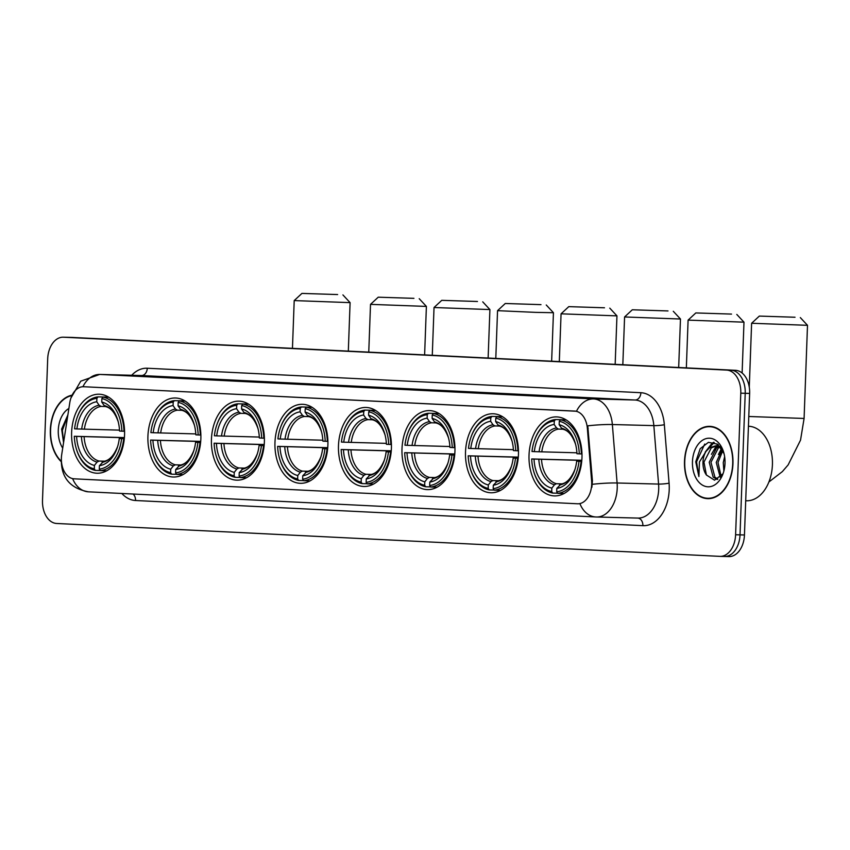 <?xml version="1.0" encoding="UTF-8"?>
<svg xmlns="http://www.w3.org/2000/svg" width="850" height="850" viewBox="0 0 850 850"><rect width="100%" height="100%" fill="white"/><g stroke="black" fill="none" stroke-linecap="round" stroke-linejoin="round"><path stroke-width="1.27" d="M327.888 445.124A39.514 26.499 -88.5 0 0 302.462 404.303A39.514 26.499 -88.5 0 0 274.964 442.499A39.514 26.499 -88.5 0 0 300.39 483.31A39.514 26.499 -88.5 0 0 327.888 445.124M518.447 454.569A39.514 26.499 -88.5 0 0 493.011 413.759A39.514 26.499 -88.5 0 0 465.513 451.945A39.514 26.499 -88.5 0 0 490.949 492.766A39.514 26.499 -88.5 0 0 518.447 454.569M454.931 451.424A39.514 26.499 -88.5 0 0 429.494 410.603A39.514 26.499 -88.5 0 0 401.997 448.8A39.514 26.499 -88.5 0 0 427.433 489.611A39.514 26.499 -88.5 0 0 454.931 451.424M391.404 448.269A39.514 26.499 -88.5 0 0 365.978 407.458A39.514 26.499 -88.5 0 0 338.481 445.644A39.514 26.499 -88.5 0 0 363.906 486.466A39.514 26.499 -88.5 0 0 391.404 448.269M264.371 441.968A39.514 26.499 -88.5 0 0 238.935 401.158A39.514 26.499 -88.5 0 0 211.438 439.344A39.514 26.499 -88.5 0 0 236.874 480.165A39.514 26.499 -88.5 0 0 264.371 441.968M200.855 438.823A39.514 26.499 -88.5 0 0 175.419 398.002A39.514 26.499 -88.5 0 0 147.921 436.199A39.514 26.499 -88.5 0 0 173.357 477.02A39.514 26.499 -88.5 0 0 200.855 438.823M124.557 435.041A39.514 26.499 -88.5 0 0 99.121 394.219A39.514 26.499 -88.5 0 0 71.623 432.416A39.514 26.499 -88.5 0 0 97.059 473.227A39.514 26.499 -88.5 0 0 124.557 435.041M581.963 457.725A39.514 26.499 -88.5 0 0 556.527 416.904A39.514 26.499 -88.5 0 0 529.029 455.101A39.514 26.499 -88.5 0 0 554.466 495.911A39.514 26.499 -88.5 0 0 581.963 457.725M591.696 484.33A20.134 13.494 -88.5 0 0 591.611 480.824L587.361 428.368A20.134 13.494 -88.5 0 0 574.696 411.081L83.672 386.729A20.134 13.494 -88.5 0 0 83.459 386.729A20.134 13.494 -88.5 0 0 69.785 402.698L61.71 454.548A20.134 13.494 -88.5 0 0 74.12 478.816L577.469 503.774A20.134 13.494 -88.5 0 0 577.681 503.784A20.134 13.494 -88.5 0 0 591.696 484.33M732.955 463.707A36.167 24.246 -88.5 0 0 709.676 426.349A36.167 24.246 -88.5 0 0 684.516 461.306A36.167 24.246 -88.5 0 0 707.784 498.652A36.167 24.246 -88.5 0 0 732.955 463.707M711.886 426.562A36.167 24.246 -88.5 0 0 710.621 426.753M71.634 395.261A36.167 24.246 -88.5 0 0 50.341 429.856A36.167 24.246 -88.5 0 0 61.306 461.752M82.907 386.729A26.095 19.359 -87.2 0 1 99.992 374.446L593.597 398.926A29.824 19.996 91.5 0 1 612.361 424.533L617.1 482.991A29.824 19.996 91.5 0 1 617.217 488.176A29.824 19.996 91.5 0 1 596.466 517.002A29.824 19.996 91.5 0 1 596.148 516.991A26.095 19.359 -87.2 0 1 595.808 516.981A26.095 19.359 -87.2 0 1 579.923 503.668L578.011 503.795M637.628 518.075A29.824 19.996 -88.5 0 0 637.946 518.086A29.824 19.996 -88.5 0 0 658.697 489.26A29.824 19.996 -88.5 0 0 658.58 484.075L653.841 425.616L612.361 424.533A26.095 3.06 175.4 0 0 587.764 425.829L592.418 480.845L591.876 487.316M720.035 556.367A22.366 14.992 -88.5 0 0 735.601 534.746L740.786 393.178A22.366 14.992 -88.5 0 0 726.633 370.09L63.495 337.206A22.366 14.992 -88.5 0 0 63.251 337.195A22.366 14.992 -88.5 0 0 47.696 358.806L42.5 500.374A22.366 14.992 -88.5 0 0 56.663 523.472L719.801 556.357A22.366 14.992 -88.5 0 0 720.035 556.367L724.455 556.484A22.366 14.992 -88.5 0 1 724.221 556.474A22.366 14.992 -88.5 0 0 724.455 556.484A22.366 14.992 -88.5 0 0 740.021 534.862L745.216 393.295A22.366 14.992 -88.5 0 0 731.053 370.207L67.915 337.322A22.366 14.992 -88.5 0 0 67.681 337.312A22.366 14.992 -88.5 0 0 67.447 337.301M84.012 386.739L576.491 411.251A26.095 19.359 92.8 0 1 593.597 398.926L635.077 400.01L141.472 375.53A29.824 19.996 -88.5 0 0 141.153 375.519A29.824 19.996 -88.5 0 0 140.845 375.519M708.751 498.302A36.167 24.246 -88.5 0 0 710.005 498.557M728.652 556.591A22.366 14.992 -88.5 0 0 728.886 556.591A22.366 14.992 -88.5 0 0 744.451 534.979L749.636 393.412A22.366 14.992 -88.5 0 0 735.484 370.313L72.335 337.429A22.366 14.992 -88.5 0 0 72.101 337.429A22.366 14.992 -88.5 0 0 71.868 337.418M728.886 556.591L724.455 556.484A22.366 14.992 -88.5 0 0 740.021 534.862L745.216 393.295A22.366 14.992 -88.5 0 0 731.053 370.207L67.915 337.322A22.366 14.992 -88.5 0 0 67.681 337.312L63.251 337.195M684.76 461.316A35.785 23.991 -88.5 0 0 707.795 498.281A35.785 23.991 -88.5 0 0 732.7 463.696A35.785 23.991 -88.5 0 0 709.665 426.721A35.785 23.991 -88.5 0 0 684.76 461.316M745.705 500.767L746.47 500.777A37.283 24.99 -88.5 0 0 772.416 464.748A37.283 24.99 -88.5 0 0 748.436 426.243M723.871 471.049L723.265 462.612L724.636 456.631M724.891 465.194L725.029 462.517M720.226 477.317L716.242 462.432L722.139 449.363M721.097 476.319L717.995 462.485L722.787 450.564M717.241 479.496L713.15 477.084L709.219 462.251L716.561 447.982L719.153 446.601M717.836 479.188L714.903 477.126L710.972 462.294L718.314 448.024L720.014 447.026M724.019 453.581L717.57 444.178L708.422 442.34L700.188 448.704L695.746 461.816L698.902 476.553L699.433 461.954L706.01 451.403A16.851 11.294 -88.5 0 0 702.982 462.092A16.851 11.294 -88.5 0 0 706.403 475.001L703.949 462.113L711.291 447.844L716.529 445.889M706.01 451.403L709.537 447.791L715.657 445.825L721.013 447.631M715.657 445.825L719.918 446.282M725.008 463.314A24.31 16.299 -88.5 0 0 723.722 452.476A24.31 16.299 -88.5 0 0 705.904 438.664A24.31 16.299 -88.5 0 0 692.452 461.699A24.31 16.299 -88.5 0 0 704.416 486.072A24.31 16.299 -88.5 0 0 723.18 473.301A24.31 16.299 -88.5 0 0 725.008 463.314M706.403 475.001L714.542 480.197L722.617 474.045M698.902 476.553L696.564 461.837L704.714 444.072M707.221 449.884L714.234 442.489M714.244 450.064L717.166 445.995M717.283 445.868L718.367 444.794M721.268 450.256L721.969 449.087M705.213 452.094L711.939 443.381L713.628 442.308M711.418 454.325L716.348 445.91M716.401 445.846L717.889 444.412M718.441 454.506L721.544 448.396M71.517 395.664A35.785 23.991 -88.5 0 0 50.586 429.866A35.785 23.991 -88.5 0 0 61.317 461.316M67.883 414.917L61.636 429.112L63.569 442.616M68.892 408.457A24.31 16.299 -88.5 0 0 58.278 430.249A24.31 16.299 -88.5 0 0 62.709 448.131M64.069 439.429L65.662 429.165M63.623 442.287L62.39 430.387L67.787 415.576M795.037 317.241L759.337 316.083L795.037 317.241M748.797 416.489L804.089 418.455L807.5 325.316L751.612 323.266L759.337 316.083M534.31 451.626L531.994 451.509A35.487 23.8 -88.5 0 1 534.395 440.651A35.487 23.8 -88.5 0 1 554.296 421.016L554.168 424.469A32.066 21.494 -88.5 0 0 534.31 451.626L576.906 452.806M562.774 429.197L558.461 429.091L556.548 427.933L554.168 424.469M533.609 471.049L533.789 471.697A36.986 24.799 -88.5 0 0 552.755 493.085L551.703 491.555A35.487 23.8 -88.5 0 1 533.609 471.049A35.487 23.8 -88.5 0 1 531.717 458.957L581.814 460.275M557.664 493.212L552.755 493.085M554.296 421.016L555.454 419.549A36.986 24.799 -88.5 0 0 534.618 440.013L534.395 440.651M555.454 419.549L566.026 419.826M566.227 419.942L560.447 419.794L559.289 421.26A35.487 23.8 -88.5 0 1 579.275 453.858L581.379 453.932A36.986 24.799 -88.5 0 0 560.447 419.794M581.379 453.932L581.974 453.953M531.717 458.957L534.034 459.074A32.066 21.494 -88.5 0 0 551.831 488.102L551.703 491.555M579.275 453.858L576.959 453.741A32.066 21.494 -88.5 0 0 575.269 443.179A32.066 21.494 -88.5 0 0 559.162 424.713L559.289 421.26M551.831 488.102L554.466 484.766L556.463 483.714L561.797 483.852M581.804 460.392L534.034 459.074M559.162 424.713L561.542 428.188L563.454 429.335M581.708 461.401L578.999 461.306A35.487 23.8 -88.5 0 1 556.697 491.799L557.749 493.329A36.986 24.799 -88.5 0 0 581.102 461.38M557.749 493.329L564.102 493.499M556.697 491.799L556.824 488.357A32.066 21.494 -88.5 0 0 574.558 470.645A32.066 21.494 -88.5 0 0 576.683 461.189L578.999 461.306M575.046 469.211C571.264 478.391 566.61 483.321 561.096 483.99L556.824 488.357M576.683 461.189L581.729 461.252M731.521 314.086L695.821 312.938L731.521 314.086M742.114 373.033L743.984 322.171L688.096 320.121L695.821 312.938M470.783 448.481L468.478 448.364A35.487 23.8 -88.5 0 1 470.879 437.495A35.487 23.8 -88.5 0 1 490.779 417.871L490.652 421.313A32.066 21.494 -88.5 0 0 470.783 448.481L513.389 449.661M499.258 426.052L494.944 425.935L493.032 424.788L490.652 421.313M470.092 467.904L470.273 468.541A36.986 24.799 -88.5 0 0 489.239 489.929L488.187 488.41A35.487 23.8 -88.5 0 1 470.092 467.904A35.487 23.8 -88.5 0 1 468.201 455.812L518.298 457.119M494.147 490.057L489.239 489.929M490.779 417.871L491.938 416.394A36.986 24.799 -88.5 0 0 471.102 436.868L470.879 437.495M491.938 416.394L502.509 416.67M502.711 416.797L496.931 416.649L495.773 418.115A35.487 23.8 -88.5 0 1 515.748 450.702L517.862 450.787A36.986 24.799 -88.5 0 0 496.931 416.649M517.862 450.787L518.457 450.797M468.201 455.812L470.517 455.929A32.066 21.494 -88.5 0 0 488.314 484.957L488.187 488.41M515.748 450.702L513.442 450.596A32.066 21.494 -88.5 0 0 511.753 440.034A32.066 21.494 -88.5 0 0 495.646 421.558L495.773 418.115M488.314 484.957L490.949 481.621L492.947 480.569L498.281 480.707M518.288 457.247L470.517 455.929M495.646 421.558L498.026 425.032L499.938 426.179M518.192 458.256L515.483 458.161A35.487 23.8 -88.5 0 1 493.181 488.654L494.233 490.184A36.986 24.799 -88.5 0 0 517.586 458.235M494.233 490.184L500.586 490.344M493.181 488.654L493.308 485.201A32.066 21.494 -88.5 0 0 511.031 467.5A32.066 21.494 -88.5 0 0 513.166 458.044L515.483 458.161M511.53 466.066C507.748 475.246 503.094 480.176 497.569 480.834L493.308 485.201M513.166 458.044L518.202 458.108M668.004 310.941L632.304 309.783L668.004 310.941M678.683 367.498L680.468 319.016L624.58 316.965L632.304 309.783M407.267 445.326L404.961 445.209A35.487 23.8 -88.5 0 1 407.362 434.35A35.487 23.8 -88.5 0 1 427.252 414.715L427.136 418.168A32.066 21.494 -88.5 0 0 407.267 445.326L449.873 446.516M435.742 422.896L431.428 422.79L429.516 421.632L427.136 418.168M406.566 464.748L406.757 465.396A36.986 24.799 -88.5 0 0 425.723 486.784L424.671 485.254A35.487 23.8 -88.5 0 1 406.566 464.748A35.487 23.8 -88.5 0 1 404.685 452.668L454.782 453.974M430.631 486.912L425.723 486.784M427.252 414.715L428.421 413.249A36.986 24.799 -88.5 0 0 407.586 433.712L407.362 434.35M428.421 413.249L438.993 413.525M439.184 413.642L433.415 413.493L432.246 414.959A35.487 23.8 -88.5 0 1 452.232 447.557L454.346 447.631A36.986 24.799 -88.5 0 0 433.415 413.493M454.346 447.631L454.941 447.652M404.685 452.668L407.001 452.774A32.066 21.494 -88.5 0 0 424.798 481.812L424.671 485.254M452.232 447.557L449.926 447.44A32.066 21.494 -88.5 0 0 448.237 436.889A32.066 21.494 -88.5 0 0 432.129 418.413L432.246 414.959M424.798 481.812L427.433 478.465L429.431 477.413L434.764 477.562M454.771 454.091L407.001 452.774M432.129 418.413L434.509 421.887L436.422 423.034M454.676 455.101L451.966 455.005A35.487 23.8 -88.5 0 1 429.664 485.499L430.716 487.029A36.986 24.799 -88.5 0 0 454.07 455.09M430.716 487.029L437.07 487.199M429.664 485.499L429.792 482.056A32.066 21.494 -88.5 0 0 447.514 464.344A32.066 21.494 -88.5 0 0 449.65 454.888L451.966 455.005M448.014 462.91C444.231 472.101 439.578 477.02 434.053 477.689L429.792 482.056M449.65 454.888L454.686 454.952M604.488 307.785L568.788 306.638L604.488 307.785M615.166 364.353L616.951 315.871L561.064 313.82L568.788 306.638M343.751 442.181L341.445 442.064A35.487 23.8 -88.5 0 1 343.846 431.194A35.487 23.8 -88.5 0 1 363.736 411.57L363.609 415.013A32.066 21.494 -88.5 0 0 343.751 442.181L386.357 443.36M372.226 419.751L367.912 419.634L365.999 418.487L363.609 415.013M343.049 461.603L343.241 462.241A36.986 24.799 -88.5 0 0 362.206 483.629L361.154 482.109A35.487 23.8 -88.5 0 1 343.049 461.603A35.487 23.8 -88.5 0 1 341.169 449.512L391.255 450.819M367.115 483.756L362.206 483.629M363.736 411.57L364.905 410.093A36.986 24.799 -88.5 0 0 344.069 430.567L343.846 431.194M364.905 410.093L375.477 410.369M375.668 410.497L369.899 410.348L368.73 411.814A35.487 23.8 -88.5 0 1 388.716 444.401L390.83 444.486A36.986 24.799 -88.5 0 0 369.899 410.348M390.83 444.486L391.425 444.497M341.169 449.512L343.485 449.629A32.066 21.494 -88.5 0 0 361.282 478.656L361.154 482.109M388.716 444.401L386.41 444.295A32.066 21.494 -88.5 0 0 384.721 433.734A32.066 21.494 -88.5 0 0 368.603 415.267L368.73 411.814M361.282 478.656L363.917 475.32L365.904 474.268L371.237 474.406M391.244 450.946L343.485 449.629M368.603 415.267L370.993 418.731L372.906 419.889M391.159 451.956L388.439 451.86A35.487 23.8 -88.5 0 1 366.148 482.354L367.2 483.884A36.986 24.799 -88.5 0 0 390.554 451.934M367.2 483.884L373.554 484.043M366.148 482.354L366.276 478.901A32.066 21.494 -88.5 0 0 383.998 461.199A32.066 21.494 -88.5 0 0 386.134 451.743L388.439 451.86M384.498 459.765C380.715 468.945 376.061 473.875 370.536 474.534L366.276 478.901M386.134 451.743L391.17 451.807M540.972 304.64L505.272 303.493L540.972 304.64M546.253 304.991L553.435 312.715L535.511 312.364L497.547 310.664L505.272 303.493M280.234 439.025L277.929 438.908A35.487 23.8 -88.5 0 1 280.33 428.049A35.487 23.8 -88.5 0 1 300.22 408.414L300.092 411.868A32.066 21.494 -88.5 0 0 280.234 439.025L322.841 440.215M308.709 416.596L304.396 416.489L302.483 415.331L300.092 411.868M279.533 458.447L279.724 459.096A36.986 24.799 -88.5 0 0 298.69 480.484L297.638 478.954A35.487 23.8 -88.5 0 1 279.533 458.447A35.487 23.8 -88.5 0 1 277.652 446.367L327.739 447.674M303.599 480.611L298.69 480.484M300.22 408.414L301.378 406.948A36.986 24.799 -88.5 0 0 280.553 427.412L280.33 428.049M301.378 406.948L311.961 407.224M312.152 407.341L306.372 407.192L305.214 408.669A35.487 23.8 -88.5 0 1 325.199 441.256L327.314 441.331A36.986 24.799 -88.5 0 0 306.372 407.192M327.314 441.331L327.909 441.352M277.652 446.367L279.958 446.473A32.066 21.494 -88.5 0 0 297.766 475.511L297.638 478.954M325.199 441.256L322.894 441.139A32.066 21.494 -88.5 0 0 321.204 430.589A32.066 21.494 -88.5 0 0 305.086 412.112L305.214 408.669M297.766 475.511L300.39 472.164L302.388 471.112L307.721 471.261M327.728 447.801L279.958 446.473M305.086 412.112L307.477 415.586L309.389 416.734M327.643 448.8L324.923 448.704A35.487 23.8 -88.5 0 1 302.632 479.198L303.684 480.728A36.986 24.799 -88.5 0 0 327.038 448.789M303.684 480.728L310.038 480.898M302.632 479.198L302.759 475.756A32.066 21.494 -88.5 0 0 320.482 458.054A32.066 21.494 -88.5 0 0 322.618 448.598L324.923 448.704M320.981 456.609C317.199 465.8 312.545 470.719 307.02 471.389L302.759 475.756M322.618 448.598L327.654 448.651M477.456 301.484L441.756 300.337L477.456 301.484M488.134 358.052L489.908 309.57L434.031 307.519L441.756 300.337M216.718 435.88L214.402 435.763A35.487 23.8 -88.5 0 1 216.814 424.894A35.487 23.8 -88.5 0 1 236.704 405.269L236.576 408.712A32.066 21.494 -88.5 0 0 216.718 435.88L259.324 437.059M245.193 413.451L240.879 413.334L238.956 412.186L236.576 408.712M216.017 455.303L216.208 455.94A36.986 24.799 -88.5 0 0 235.174 477.328L234.122 475.809A35.487 23.8 -88.5 0 1 216.017 455.303A35.487 23.8 -88.5 0 1 214.136 443.211L264.223 444.518M240.083 477.466L235.174 477.328M236.704 405.269L237.862 403.793A36.986 24.799 -88.5 0 0 217.037 424.267L216.814 424.894M237.862 403.793L248.444 404.069M248.636 404.196L242.856 404.047L241.697 405.514A35.487 23.8 -88.5 0 1 261.683 438.111L263.798 438.186A36.986 24.799 -88.5 0 0 242.856 404.047M263.798 438.186L264.392 438.196M214.136 443.211L216.442 443.328A32.066 21.494 -88.5 0 0 234.249 472.356L234.122 475.809M261.683 438.111L259.367 437.994A32.066 21.494 -88.5 0 0 257.678 427.433A32.066 21.494 -88.5 0 0 241.57 408.967L241.697 405.514M234.249 472.356L236.874 469.019L238.871 467.967L244.205 468.106M264.212 444.646L216.442 443.328M241.57 408.967L243.95 412.431L245.873 413.589M264.127 445.655L261.407 445.559A35.487 23.8 -88.5 0 1 239.116 476.053L240.167 477.583A36.986 24.799 -88.5 0 0 263.521 445.634M240.167 477.583L246.511 477.743M239.116 476.053L239.243 472.6A32.066 21.494 -88.5 0 0 256.966 454.899A32.066 21.494 -88.5 0 0 259.101 445.442L261.407 445.559M257.465 453.464C253.683 462.644 249.029 467.574 243.504 468.244L239.243 472.6M259.101 445.442L264.137 445.506M413.939 298.339L378.239 297.192L413.939 298.339M424.618 354.907L426.392 306.414L370.515 304.364L378.239 297.192M153.202 432.724L150.886 432.618A35.487 23.8 -88.5 0 1 153.298 421.749A35.487 23.8 -88.5 0 1 173.188 402.114L173.06 405.567A32.066 21.494 -88.5 0 0 153.202 432.724L195.808 433.914M181.677 410.306L177.363 410.189L175.44 409.041L173.06 405.567M152.501 452.147L152.692 452.795A36.986 24.799 -88.5 0 0 171.647 474.183L170.606 472.653A35.487 23.8 -88.5 0 1 152.501 452.147A35.487 23.8 -88.5 0 1 150.62 440.066L200.706 441.373M176.566 474.311L171.647 474.183M173.188 402.114L174.346 400.647A36.986 24.799 -88.5 0 0 153.51 421.111L153.298 421.749M174.346 400.647L184.917 400.924M185.119 401.051L179.339 400.892L178.181 402.369A35.487 23.8 -88.5 0 1 198.167 434.956L200.271 435.041A36.986 24.799 -88.5 0 0 179.339 400.892M200.271 435.041L200.876 435.051M150.62 440.066L152.926 440.183A32.066 21.494 -88.5 0 0 170.722 469.211L170.606 472.653M198.167 434.956L195.851 434.839A32.066 21.494 -88.5 0 0 194.161 424.288A32.066 21.494 -88.5 0 0 178.054 405.811L178.181 402.369M170.722 469.211L173.357 465.864L175.355 464.822L180.689 464.961M200.696 441.501L152.926 440.183M178.054 405.811L180.434 409.286L182.357 410.433M200.611 442.499L197.891 442.404A35.487 23.8 -88.5 0 1 175.589 472.908L176.641 474.428A36.986 24.799 -88.5 0 0 200.005 442.489M176.641 474.428L182.994 474.598M175.589 472.908L175.716 469.455A32.066 21.494 -88.5 0 0 193.449 451.754A32.066 21.494 -88.5 0 0 195.585 442.297L197.891 442.404M193.949 450.309C190.166 459.499 185.512 464.419 179.988 465.088L175.716 469.455M195.585 442.297L200.621 442.351M337.631 294.557L301.931 293.409L337.631 294.557M348.319 351.114L350.094 302.632L294.206 300.581L301.931 293.409M76.904 428.942L74.588 428.825A35.487 23.8 -88.5 0 1 76.989 417.966A35.487 23.8 -88.5 0 1 96.889 398.331L96.762 401.784A32.066 21.494 -88.5 0 0 76.904 428.942L119.499 430.132M105.368 406.513L101.054 406.406L99.142 405.248L96.762 401.784M76.203 448.364L76.383 449.013A36.986 24.799 -88.5 0 0 95.349 470.401L94.297 468.871A35.487 23.8 -88.5 0 1 76.203 448.364A35.487 23.8 -88.5 0 1 74.311 436.284L124.408 437.591M100.257 470.528L95.349 470.401M96.889 398.331L98.047 396.865A36.986 24.799 -88.5 0 0 77.212 417.329L76.989 417.966M98.047 396.865L108.619 397.141M108.821 397.258L103.041 397.109L101.883 398.586A35.487 23.8 -88.5 0 1 121.869 431.173L123.973 431.248A36.986 24.799 -88.5 0 0 103.041 397.109M123.973 431.248L124.567 431.269M74.311 436.284L76.627 436.39A32.066 21.494 -88.5 0 0 94.424 465.428L94.297 468.871M121.869 431.173L119.552 431.056A32.066 21.494 -88.5 0 0 117.863 420.506A32.066 21.494 -88.5 0 0 101.756 402.029L101.883 398.586M94.424 465.428L97.059 462.081L99.057 461.04L104.391 461.178M124.397 437.718L76.627 436.39M101.756 402.029L104.136 405.503L106.048 406.651M124.302 438.717L121.593 438.621A35.487 23.8 -88.5 0 1 99.291 469.115L100.343 470.645A36.986 24.799 -88.5 0 0 123.696 438.706M100.343 470.645L106.696 470.815M99.291 469.115L99.418 465.672A32.066 21.494 -88.5 0 0 117.151 447.971A32.066 21.494 -88.5 0 0 119.276 438.515L121.593 438.621M117.64 446.526C113.858 455.717 109.204 460.636 103.689 461.306L99.418 465.672M119.276 438.515L124.323 438.568M591.611 480.824L592.418 480.845M574.696 411.081L575.237 411.092M587.361 428.368L588.168 428.389M83.672 386.729L84.224 386.75M131.697 375.275A37.283 24.99 91.5 0 1 147.273 368.231L640.879 392.711A37.283 24.99 91.5 0 1 664.339 424.713L669.077 483.161A37.283 24.99 91.5 0 1 642.887 525.672L135.543 500.512A7.459 5.536 92.8 0 0 133.067 494.031M135.543 500.512A37.283 24.99 91.5 0 1 121.837 493.478M592.354 484.309A26.095 3.06 175.4 0 1 617.1 482.991L658.58 484.075A7.459 0.871 -4.6 0 0 669.077 483.161M72.622 478.614A26.095 19.359 92.8 0 0 88.474 491.821A26.095 19.359 92.8 0 0 88.804 491.831M70.943 397.991L80.761 381.172L99.673 374.436A29.824 19.996 91.5 0 1 99.992 374.446L141.472 375.53A7.459 5.536 92.8 0 0 147.273 368.231M735.601 534.746L744.451 534.979M740.786 393.178L749.636 393.412M726.633 370.09L735.484 370.313M63.495 337.206L72.335 337.429M664.339 424.713A7.459 0.871 -4.6 0 1 653.841 425.616A29.824 19.996 -88.5 0 0 635.077 400.01A7.459 5.536 92.8 0 0 640.879 392.711M642.887 525.672A7.459 5.536 92.8 0 0 637.798 518.086M558.461 429.091A27.593 18.498 -88.5 0 0 541.79 451.892M538.826 459.255A28.677 19.231 -88.5 0 0 554.466 484.766M556.548 427.933A28.677 19.231 -88.5 0 0 539.091 451.807M575.482 443.944A28.677 19.231 -88.5 0 0 561.542 428.188M541.514 459.34A27.593 18.498 -88.5 0 0 556.463 483.714M559.459 485.01A28.677 19.231 -88.5 0 0 574.802 469.901M494.944 425.935A27.593 18.498 -88.5 0 0 478.274 448.747M475.309 456.11A28.677 19.231 -88.5 0 0 490.949 481.621M493.032 424.788A28.677 19.231 -88.5 0 0 475.575 448.651M511.966 440.789A28.677 19.231 -88.5 0 0 498.026 425.032M477.998 456.195A27.593 18.498 -88.5 0 0 492.947 480.569M495.943 481.865A28.677 19.231 -88.5 0 0 511.286 466.756M431.428 422.79A27.593 18.498 -88.5 0 0 414.757 445.591M411.793 452.954A28.677 19.231 -88.5 0 0 427.433 478.465M429.516 421.632A28.677 19.231 -88.5 0 0 412.059 445.506M448.449 437.644A28.677 19.231 -88.5 0 0 434.509 421.887M414.481 453.039A27.593 18.498 -88.5 0 0 429.431 477.413M432.427 478.709A28.677 19.231 -88.5 0 0 447.769 463.601M367.912 419.634A27.593 18.498 -88.5 0 0 351.241 442.446M348.266 449.809A28.677 19.231 -88.5 0 0 363.917 475.32M365.999 418.487A28.677 19.231 -88.5 0 0 348.543 442.351M384.933 434.488A28.677 19.231 -88.5 0 0 370.993 418.731M350.965 449.894A27.593 18.498 -88.5 0 0 365.904 474.268M368.911 475.564A28.677 19.231 -88.5 0 0 384.253 460.456M304.396 416.489A27.593 18.498 -88.5 0 0 287.714 439.291M284.75 446.654A28.677 19.231 -88.5 0 0 300.39 472.164M302.483 415.331A28.677 19.231 -88.5 0 0 285.026 439.206M321.406 431.343A28.677 19.231 -88.5 0 0 307.477 415.586M287.449 446.749A27.593 18.498 -88.5 0 0 302.388 471.112M305.384 472.419A28.677 19.231 -88.5 0 0 320.737 457.311M240.879 413.334A27.593 18.498 -88.5 0 0 224.198 436.146M221.234 443.509A28.677 19.231 -88.5 0 0 236.874 469.019M238.956 412.186A28.677 19.231 -88.5 0 0 221.51 436.061M257.89 428.188A28.677 19.231 -88.5 0 0 243.95 412.431M223.933 443.594A27.593 18.498 -88.5 0 0 238.871 467.967M241.867 469.264A28.677 19.231 -88.5 0 0 257.21 454.155M177.363 410.189A27.593 18.498 -88.5 0 0 160.682 432.99M157.718 440.353A28.677 19.231 -88.5 0 0 173.357 465.864M175.44 409.041A28.677 19.231 -88.5 0 0 157.994 432.905M194.374 425.043A28.677 19.231 -88.5 0 0 180.434 409.286M160.416 440.449A27.593 18.498 -88.5 0 0 175.355 464.822M178.351 466.119A28.677 19.231 -88.5 0 0 193.694 451.01M101.054 406.406A27.593 18.498 -88.5 0 0 84.384 429.207M81.419 436.571A28.677 19.231 -88.5 0 0 97.059 462.081M99.142 405.248A28.677 19.231 -88.5 0 0 81.685 429.123M118.076 421.26A28.677 19.231 -88.5 0 0 104.136 405.503M84.108 436.666A27.593 18.498 -88.5 0 0 99.057 461.04M102.053 462.336A28.677 19.231 -88.5 0 0 117.396 447.228M577.681 503.784L578.244 503.795M61.37 460.009L61.328 460.944C61.614 478.221 70.667 488.506 88.474 491.821L595.808 516.981L637.946 518.086M99.673 374.436L141.153 375.519M72.101 337.429L67.681 337.312M711.269 498.376L707.795 498.281M713.139 426.817L709.665 426.721M768.889 481.993L782.361 471.601L788.141 464.897L800.53 440.141L804.089 418.455M749.275 387.143L751.612 323.266M575.694 444.646C572.539 435.582 568.31 430.461 563.008 429.271M800.317 317.592L807.5 325.316M686.343 367.88L688.096 320.121M512.178 441.49C509.022 432.438 504.794 427.306 499.492 426.126M736.801 314.436L743.984 322.161M622.827 364.735L624.58 316.965M448.662 438.345C445.506 429.282 441.277 424.161 435.965 422.971M673.285 311.291L680.468 319.016M559.311 361.579L561.064 313.82M385.135 435.2C381.99 426.137 377.761 421.005 372.449 419.826M609.769 308.136L616.941 315.86M495.794 358.434L497.547 310.664M321.619 432.044C318.474 422.981 314.245 417.86 308.933 416.67M551.65 361.197L553.435 312.715M432.278 355.279L434.031 307.519M258.102 428.899C254.958 419.836 250.729 414.704 245.416 413.525M482.736 301.846L489.908 309.559M368.762 352.134L370.515 304.364M194.586 425.744C191.431 416.681 187.202 411.559 181.9 410.369M419.22 298.69L426.392 306.414M292.453 348.351L294.206 300.581M118.288 421.961C115.132 412.898 110.904 407.777 105.602 406.587M342.911 294.908L350.094 302.632"/></g></svg>
